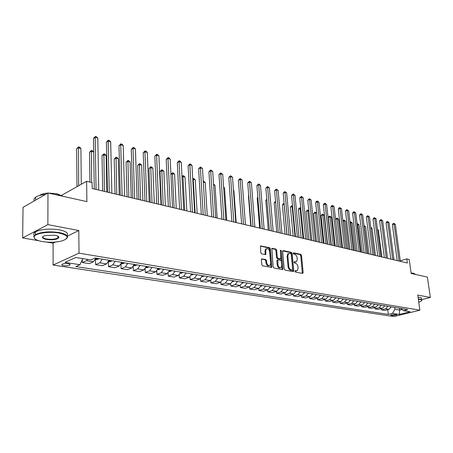 <?xml version="1.0" encoding="UTF-8"?>
<svg xmlns="http://www.w3.org/2000/svg" width="453" height="453" viewBox="0 0 453 453"><rect width="100%" height="100%" fill="white"/><g stroke="black" fill="none" stroke-linecap="round" stroke-linejoin="round"><path stroke-width="0.68" d="M294.892 271.296L295.43 272.066L302.593 273.425L303.17 272.593L301.505 255.452L300.752 254.359L293.623 252.831L293.21 253.397L293.748 254.167L294.676 254.365C296.007 254.829 296.823 256.002 297.123 257.876L297.259 259.309L296.517 261.675L294.212 261.794L294.048 262.315L294.586 263.085L295.52 263.272C296.845 263.725 297.666 264.892 297.972 266.783L298.108 268.221L297.332 270.651L295.062 270.764L294.892 271.296M57.825 236.625L58.386 236.46M63.788 265.645C66.342 265.928 68.341 265.741 69.79 265.079C70.566 264.49 70.022 264.02 68.171 263.674C65.617 263.386 63.607 263.572 62.146 264.235C61.365 264.829 61.908 265.305 63.788 265.645M262.038 258.748L261.381 259.603L261.794 264.682L262.615 265.832L271.653 267.378L271.896 266.613L270.384 248.81L269.58 247.672L260.543 245.951L260.826 252.746L261.641 253.895L265.775 254.541L265.752 250.809L266.336 248.873C267.916 248.193 269.014 249.11 269.631 251.625L270.622 263.357L269.982 265.379C268.408 266.007 267.321 265.079 266.732 262.598L266.568 260.628L265.752 259.484L261.557 258.918M421.59 299.671L430.35 297.44L427.394 277.077L411.165 273.482L409.223 259.49L406.754 258.889L407.321 263.006L92.18 188.522L92.095 182.604L86.619 181.274L61.421 195.424M67.389 236.155L78.794 230.526L47.876 224.643L47.961 192.989L86.885 201.619L86.619 181.274M78.794 230.526L79.015 253.159L419.886 310.186L393.844 316.568L53.086 265.05L79.015 253.159M430.35 297.44L417.757 295.045L419.886 310.186M284.207 268.969L284.994 270.084L293.159 271.636L293.754 270.792L292.134 253.448L291.364 252.349L283.244 250.605L282.632 251.421L284.207 268.969M282.361 269.586L273.963 267.989L273.159 266.857L271.857 248.357L275.866 249.025L276.664 250.147L277.287 257.287L278.08 258.414L280.832 258.799L280.407 250.662L280.56 250.158L281.387 250.871L282.978 268.737L282.361 269.586M47.876 224.643L22.65 237.938L23.035 207.383L47.961 192.989M396.477 314.552L390.616 315.095L392.185 315.605L396.93 314.892L396.477 314.552M400.628 308.414L403.402 310.667L407.745 309.586L95.283 257.995L90.906 259.926L75.793 257.468L64.983 262.383L80.005 264.722L75.821 266.562L388.306 314.422L392.519 313.374L394.88 309.303L394.637 307.423M403.402 310.667L410.163 311.766L399.314 314.433L392.519 313.374M46.625 242.083L53.097 243.199L53.086 265.05M22.65 237.938L38.828 240.736M406.754 258.889L400.276 260.837M399.421 308.21L399.671 310.079L401.97 309.501M394.88 309.303L399.671 310.079L399.314 314.433M75.753 257.491L82.752 258.601M387.7 309.676L388.306 314.422M381.273 308.623L381.432 309.88L384.79 310.413L388.997 309.348L391.256 306.862M374.722 307.553L374.88 308.844L378.3 309.388L382.525 308.306L384.79 305.798M368.04 306.46L368.198 307.791L371.692 308.34L375.922 307.242L378.193 304.727M361.228 305.345L361.392 306.709L364.948 307.276L369.189 306.16L371.477 303.601M354.28 304.212L354.444 305.611L358.074 306.183L362.326 305.056L364.625 302.468M347.196 303.046L347.36 304.49L351.058 305.073L355.328 303.929L357.632 301.313M339.965 301.862L340.129 303.346L343.906 303.94L348.181 302.78L350.497 300.135M332.587 300.65L332.751 302.179L336.607 302.785L340.894 301.607L343.215 298.929M325.056 299.416L325.22 300.985L329.155 301.607L333.453 300.413L335.786 297.706M317.372 298.148L317.536 299.767L321.551 300.407L325.854 299.19L328.199 296.449M309.524 296.857L309.688 298.527L313.787 299.178L318.097 297.938L320.447 295.175M301.505 295.537L301.67 297.259L305.86 297.921L310.175 296.664L312.536 293.867M293.312 294.184L293.476 295.962L297.757 296.641L302.083 295.367L304.45 292.53M284.943 292.802L285.107 294.637L289.484 295.328L293.81 294.037L296.188 291.166M276.392 291.387L276.551 293.284L281.024 293.991L285.362 292.672L287.746 289.773M267.649 289.937L267.808 291.896L272.378 292.621L276.721 291.285L279.11 288.346M258.708 288.453L258.867 290.481L263.538 291.222L267.882 289.863L270.282 286.891M249.563 286.936L249.722 289.037L254.501 289.79L258.844 288.408L261.251 285.396M240.203 285.379L240.362 287.553L245.254 288.329L249.603 286.925L252.015 283.872M230.628 283.776L230.787 286.036L235.792 286.828L240.141 285.401L242.559 282.31M220.832 282.123L220.985 284.484L226.109 285.299L230.452 283.844L232.882 280.713M210.792 280.424L210.945 282.899L216.194 283.731L220.537 282.247L222.972 279.076M200.515 278.669L200.662 281.273L206.041 282.123L210.379 280.611L212.819 277.4M189.988 276.857L190.13 279.603L195.639 280.475L199.977 278.94L202.417 275.684M179.195 274.977L179.337 277.893L184.983 278.788L189.314 277.225L191.761 273.923M168.137 273.034L168.273 276.143L174.065 277.06L178.38 275.464L180.832 272.117M156.795 271.013L156.931 274.348L162.865 275.288L167.174 273.663L169.626 270.271M145.164 268.906L145.288 272.508L151.381 273.47L155.679 271.811L158.137 268.374M133.227 266.704L133.346 270.617L139.598 271.607L143.878 269.914L146.342 266.426M120.979 264.393L121.087 268.674L127.503 269.694L131.772 267.966L134.23 264.427M108.403 261.953L108.505 266.681L115.09 267.729L119.337 265.968L121.8 262.372M95.492 259.688L95.572 264.637L102.338 265.707L106.568 263.912L109.026 260.265M82.259 259.716L82.287 262.536L89.241 263.635L93.443 261.8L95.906 258.097M381.432 309.88L385.645 308.804L387.91 306.313M374.88 308.844L379.104 307.757L381.381 305.231M368.198 307.791L372.44 306.681L374.722 304.133M361.392 306.709L365.639 305.588L367.932 303.012M354.444 305.611L358.702 304.473L361.007 301.868M347.36 304.49L351.63 303.334L353.94 300.701M340.129 303.346L344.41 302.174L346.726 299.512M332.751 302.179L337.043 300.99L339.371 298.295M325.22 300.985L329.524 299.778L331.856 297.055M317.536 299.767L321.84 298.544L324.189 295.792M309.688 298.527L313.997 297.281L316.353 294.495M301.67 297.259L305.99 295.99L308.351 293.176M293.476 295.962L297.802 294.676L300.175 291.823M285.107 294.637L289.439 293.329L291.823 290.447M276.551 293.284L280.894 291.959L283.278 289.037M267.808 291.896L272.151 290.549L274.546 287.593M258.867 290.481L263.21 289.11L265.611 286.12M249.722 289.037L254.065 287.638L256.477 284.609M240.362 287.553L244.711 286.137L247.123 283.063M230.787 286.036L235.13 284.597L237.553 281.483M220.985 284.484L225.328 283.017L227.757 279.869M210.945 282.899L215.288 281.404L217.723 278.21M200.662 281.273L205.005 279.75L207.44 276.511M190.13 279.603L194.462 278.051L196.908 274.773M179.337 277.893L183.663 276.313L186.115 272.989M168.273 276.143L172.587 274.535L175.045 271.166M156.931 274.348L161.234 272.706L163.686 269.286M145.288 272.508L149.581 270.832L152.038 267.366M133.346 270.617L137.621 268.906L140.085 265.39M121.087 268.674L125.345 266.936L127.808 263.363M108.505 266.681L112.74 264.909L115.204 261.285M95.572 264.637L99.79 262.825L102.248 259.144M82.287 262.536L86.478 260.685L87.859 259.427M82.752 258.623L80.005 264.722M53.097 243.199L55.464 242.038M294.909 271.019L296.545 270.917M295.73 261.959L294.059 262.061M302.344 273.38L300.764 255.702L300.011 254.614L293.221 253.159M292.927 271.59L291.392 253.708L290.622 252.604L282.7 250.911M292.281 270.13L292.695 269.541L291.279 254.303L290.741 253.527L288.55 253.601L287.831 255.934L288.793 266.398C289.099 268.312 289.931 269.495 291.285 269.937L292.281 270.13L291.534 270.373L292.338 270.135M288.623 253.544L287.808 253.856L287.089 256.188L287.831 255.934M291.534 270.373L290.537 270.186C289.184 269.739 288.351 268.561 288.046 266.647L287.089 256.188M271.715 248.561L275.124 249.286L275.866 249.025M280.532 258.901L279.699 259.15L277.332 258.669L276.54 257.547L275.917 250.413L275.124 249.286M282.14 269.541L280.401 250.554M277.938 264.733C278.51 267.145 279.552 268.068 281.075 267.502L281.721 265.475L281.358 261.381L280.566 260.26L277.808 259.88L277.938 264.733L277.185 264.988C277.751 267.378 278.788 268.306 280.305 267.768M277.372 260.033L276.828 260.883L277.576 260.622M277.185 264.988L276.828 260.883M269.184 265.679C267.615 266.228 266.551 265.288 265.979 262.859L265.82 260.888L265.005 259.745L261.472 259.048M266.404 248.816L265.588 249.144L265.005 251.075L265.752 250.809M265.169 254.614L265.005 251.075M271.053 267.434L269.637 249.076L268.839 247.944L260.413 246.138M381.851 256.981L378.408 230.169L377.542 229.931M377.457 229.263L378.408 230.169M399.093 261.058L394.099 224.059L395.35 224.422L400.35 261.358M397.207 260.611L392.377 224.648L394.099 224.059L393.816 223.301L395.35 224.422M392.377 224.648L393.13 223.539L393.816 223.301M375.48 255.481L372.072 228.431L370.865 228.102M370.775 227.389L372.072 228.431M368.985 253.946L365.616 226.659L364.314 226.302L367.677 253.635M363.98 225.571L365.616 226.659M364.076 225.537L364.076 226.381M362.372 252.378L359.042 224.852L357.711 224.49L361.035 252.066M357.066 223.873L358.012 223.873L359.042 224.852M357.479 223.725L357.711 224.49L357.162 224.682M392.734 259.558L387.791 222.23L389.059 222.599L394.019 259.858M390.843 259.11L386.064 222.825L387.791 222.23L387.513 221.466L389.059 222.599M386.064 222.825L386.822 221.704L387.513 221.466M386.256 258.023L381.358 220.362L382.655 220.741L387.558 258.335M384.359 257.576L379.625 220.968L381.358 220.362L381.086 219.597L382.655 220.741M379.625 220.968L380.395 219.841L381.086 219.597M379.648 256.466L374.801 218.459L376.12 218.844L380.979 256.777M377.745 256.013L373.062 219.071L374.801 218.459L374.54 217.689L376.12 218.844M373.062 219.071L373.844 217.938L374.54 217.689M355.628 250.786L352.338 223.012L350.984 222.644L354.263 250.464M350.016 222.219L351.307 222.021L352.338 223.012M350.764 221.874L350.984 222.644L350.101 222.955M372.91 254.869L368.113 216.523L369.461 216.913L374.269 255.192M371.007 254.422L366.375 217.146L368.113 216.523L367.864 215.747L369.461 216.913M366.375 217.146L367.168 215.996L367.864 215.747M418.765 302.23L420.735 301.415C422.196 300.537 421.907 299.886 419.869 299.461L418.351 299.274M418.306 298.957L420.044 299.161C421.618 299.467 422.173 299.937 421.715 300.56M414.093 274.127L418.034 275.005M411.103 273.017L413.855 273.261L415.18 274.212M418.051 297.134L419.789 297.344C421.364 297.655 421.919 298.125 421.46 298.759M42.423 241.568C49.683 242.649 56.331 242.395 62.361 240.815C69.592 238.006 68.55 235.43 59.241 233.085C49.434 231.121 34.762 233.306 34.139 236.783C33.822 238.873 36.585 240.469 42.423 241.568M34.773 238.686L33.732 236.392L35.368 234.654C41.336 231.874 49.366 231.189 59.456 232.604C66.721 234.19 69.071 236.239 66.5 238.748M46.546 239.49C41.716 238.335 41.189 237.027 44.972 235.56L54.955 235.249C57.774 235.815 59.105 236.591 58.952 237.593C57.14 239.569 53.007 240.198 46.546 239.49M43.097 236.364C42.344 237.491 43.562 238.38 46.75 239.014C51.444 239.643 55.136 239.309 57.825 238.012L58.55 237.208L58.312 236.409M54.117 194.354L59.383 195.141L63.635 196.466M48.318 193.069L56.948 193.714L61.942 195.832M34.298 235.492C33.211 234.252 33.573 233.052 35.385 231.885C41.353 229.082 49.371 228.397 59.451 229.835C66.189 231.29 68.697 233.21 66.982 235.594M39.547 195.47L39.909 195.192C41.58 194.088 44.196 193.391 47.763 193.103M34.343 200.855C33.562 199.563 33.998 198.335 35.651 197.168C37.775 195.77 41.076 194.841 45.549 194.382M348.753 249.161L345.509 221.138L344.127 220.758L347.36 248.833M342.853 220.781L343.912 219.988L345.509 221.138M343.912 219.988L344.127 220.758L342.904 221.206M366.035 253.244L361.296 214.546L362.672 214.943L367.423 253.572M364.127 252.797L359.552 215.175L361.296 214.546L361.052 213.765L362.672 214.943M359.552 215.175L360.356 214.02L361.052 213.765M350.407 300.43L350.73 300.175M341.743 247.502L338.544 219.229L337.134 218.839L340.322 247.168M335.543 219.326L336.93 218.063L338.544 219.229M336.93 218.063L337.134 218.839L335.554 219.422M359.025 251.591L354.348 212.525L355.747 212.933L360.435 251.925M357.111 251.138L352.598 213.17L354.348 212.525L354.11 211.744L355.747 212.933M352.598 213.17L353.414 211.998L354.11 211.744M343.108 299.291L343.51 298.98M334.591 245.815L331.443 217.281L330.005 216.885L328.317 217.514L331.319 245.039M328.317 217.514L329.138 216.353L329.812 216.104L330.005 216.885L333.148 245.475M329.812 216.104L331.443 217.281M351.868 249.897L347.253 210.469L348.685 210.883L353.312 250.237M349.954 249.444L345.503 211.121L347.253 210.469L347.026 209.682L348.685 210.883M345.503 211.121L346.324 209.943L347.026 209.682M335.65 298.125L336.137 297.763M327.298 244.093L324.201 215.288L322.734 214.886L321.041 215.526L323.997 243.312M321.041 215.526L322.547 214.099L322.734 214.886L325.82 243.742M322.547 214.099L324.201 215.288M344.563 248.17L340.022 208.369L341.477 208.793L346.035 248.521M342.649 247.717L338.261 209.031L340.022 208.369L339.801 207.576L341.477 208.793M338.261 209.031L339.099 207.842L339.801 207.576M328.046 296.93L328.618 296.522M316.76 213.25L315.316 212.853L313.623 213.499L316.522 241.545M313.623 213.499L315.141 212.061L315.316 212.853L318.351 241.976M315.141 212.061L316.755 213.21M337.111 246.409L332.638 206.228L334.127 206.659L338.612 246.766M335.192 245.956L330.877 206.902L332.638 206.228L332.428 205.43L334.127 206.659M330.877 206.902L331.726 205.702L332.428 205.43M320.277 295.707L320.939 295.254M308.878 211.087L307.751 210.775L306.052 211.432L308.895 239.739M306.052 211.432L307.587 209.977L307.751 210.775L310.724 240.175M307.587 209.977L308.844 210.775M329.495 244.609L325.101 204.043L326.619 204.484L331.03 244.971M327.581 244.156L323.334 204.728L325.101 204.043L324.903 203.238L326.619 204.484M323.334 204.728L324.195 203.516L324.903 203.238M312.344 294.45L313.097 293.957M300.826 208.873L300.028 208.657L298.329 209.326L301.109 237.899M298.329 209.326L299.195 208.12L299.875 207.853L300.028 208.657L302.938 238.335M299.875 207.853L300.769 208.289M321.721 242.774L317.406 201.811L318.957 202.259L323.289 243.142M319.801 242.321L315.633 202.508L317.406 201.811L317.219 201.002L318.957 202.259M315.633 202.508L316.511 201.279L317.219 201.002M304.246 293.153L305.084 292.638M292.598 206.619L290.441 207.174L293.165 236.024M290.441 207.174L291.319 205.956L292.004 205.685L292.145 206.489L294.994 236.455M292.004 205.685L292.525 205.832M313.782 240.894L309.546 199.53L311.132 199.988L315.384 241.273M311.862 240.441L307.774 200.237L309.546 199.53L309.371 198.72L311.132 199.988M307.774 200.237L309.371 198.72M295.973 291.823L296.902 291.285M284.195 204.309L282.389 204.977L285.05 234.105M282.389 204.977L283.284 203.748L283.963 203.471L284.093 204.28L286.879 234.535M305.667 238.98L301.522 197.202L303.142 197.672L307.304 239.365M303.748 238.521L299.75 197.921L301.522 197.202L301.358 196.387L303.142 197.672M299.75 197.921L301.358 196.387M287.513 290.464L288.533 289.903M275.617 202.134L274.167 202.729L276.76 232.146M274.167 202.729L275.543 201.296M297.378 237.015L293.323 194.824L294.977 195.3L299.048 237.412M295.452 236.562L291.545 195.554L293.323 194.824L293.17 194.003L294.977 195.3M291.545 195.554L293.17 194.003M278.867 289.076L279.988 288.493M266.857 199.983L265.775 200.441L268.289 230.141M265.775 200.441L266.783 199.15M288.901 235.016L284.948 192.395L286.636 192.882L290.611 235.418M286.976 234.563L283.165 193.137L284.948 192.395L284.807 191.568L286.636 192.882M283.165 193.137L284.807 191.568M270.028 287.655L271.245 287.049M257.893 197.797L257.196 198.097L259.637 228.097M257.196 198.097L257.848 197.219M280.231 232.967L276.381 189.909L278.108 190.407L281.981 233.38M278.312 232.514L274.603 190.668L276.381 189.909L276.256 189.077L278.108 190.407M274.603 190.668L276.256 189.077M260.979 286.2L262.304 285.571M248.725 195.577L248.431 195.702L250.792 226.007M248.431 195.702L248.708 195.334M271.37 230.871L267.627 187.366L269.393 187.882L273.159 231.296M269.45 230.418L265.849 188.142L267.627 187.366L267.519 186.534L269.393 187.882M265.849 188.142L267.519 186.534M251.726 284.716L253.165 284.065M262.298 228.725L258.674 184.773L260.481 185.294L264.133 229.161M260.384 228.272L256.896 185.56L258.674 184.773L258.584 183.929L260.481 185.294M256.896 185.56L258.584 183.929M242.253 283.199L243.805 282.519M236.189 222.553L233.873 190.498L233.454 190.379M233.431 190.062L233.873 190.498M253.023 226.534L249.518 182.112L251.37 182.65L254.892 226.976M251.109 226.081L247.734 182.916L249.518 182.112L249.439 181.268L251.37 182.65M247.734 182.916L249.439 181.268M232.559 281.647L234.229 280.939M226.766 220.328L224.546 187.938L223.64 187.689M223.595 186.993L224.546 187.938M243.527 224.292L240.152 179.394L242.044 179.943L245.441 224.745M241.613 223.839L238.369 180.215L240.152 179.394L240.09 178.55L242.044 179.943M238.369 180.215L240.09 178.55M222.633 280.056L224.428 279.32M217.129 218.052L215.011 185.317L213.601 184.932M213.544 184.071L215.011 185.317M233.799 221.993L230.566 176.613L232.502 177.174L235.764 222.457M231.891 221.54L228.782 177.446L230.566 176.613L230.52 175.764L232.502 177.174M228.782 177.446L230.52 175.764M212.463 278.431L214.394 277.661M207.27 215.719L205.254 182.644L203.306 182.106M203.255 181.257L204.071 181.46L205.254 182.644M203.278 181.591L203.278 181.245M223.844 219.637L220.753 173.765L222.734 174.343L225.854 220.113M221.942 219.19L218.969 174.62L220.753 173.765L220.724 172.91L222.734 174.343M218.969 174.62L220.724 172.91M202.038 276.766L204.11 275.962M197.174 213.335L195.266 179.903L193.244 179.343L195.124 212.853M192.74 178.742L194.077 178.709L195.266 179.903M193.267 178.488L193.244 179.343L192.785 179.569M213.646 217.23L210.702 170.855L212.734 171.444L215.702 217.717M211.744 216.777L208.924 171.721L210.702 170.855L210.696 169.988L212.734 171.444M208.924 171.721L210.696 169.988M191.359 275.062L193.573 274.224M186.834 210.894L185.045 177.095L182.972 176.528L184.739 210.396M181.976 176.472L183.018 175.662L183.85 175.889L185.045 177.095M183.018 175.662L182.972 176.528L182.004 177.01M203.193 214.756L200.413 167.865L202.491 168.471L205.305 215.254M201.302 214.309L198.629 168.748L200.413 167.865L200.424 166.998L202.491 168.471M198.629 168.748L200.424 166.998M180.413 273.318L181.97 273.057L182.774 272.44M180.719 272.53L181.109 272.168M176.245 208.391L174.581 174.224L172.457 173.641L174.099 207.882M170.934 174.28L172.525 172.769L173.374 173.006L174.581 174.224M172.525 172.769L172.457 173.641L170.94 174.411M192.48 212.225L189.864 164.807L191.993 165.424L194.643 212.734M190.594 211.778L188.091 165.707L189.864 164.807L189.898 163.935L190.753 164.184L191.993 165.424M188.091 165.707L189.898 163.935M169.179 271.528L170.9 271.234L171.71 270.611M165.396 205.826L163.861 171.279L161.687 170.685L159.994 171.562L161.421 204.886M169.49 270.752L170 270.333M159.994 171.562L161.778 169.807L163.199 205.305M161.778 169.807L162.644 170.051L163.861 171.279M181.494 209.631L179.06 161.67L181.24 162.304L183.714 210.152M179.614 209.184L177.287 162.593L179.06 161.67L179.116 160.798L179.988 161.047L181.24 162.304M177.287 162.593L179.116 160.798M157.661 269.694L159.552 269.371L160.356 268.737M154.28 203.199L152.882 168.267L150.656 167.655L148.963 168.55L150.26 202.248M157.972 268.912L158.601 268.448M148.963 168.55L150.764 166.778L152.021 202.667M150.764 166.778L151.653 167.021L152.882 168.267M170.226 206.964L167.984 158.459L170.22 159.105L172.502 207.502M168.357 206.523L166.211 159.399L167.984 158.459L168.057 157.576L168.952 157.837L170.22 159.105M166.211 159.399L168.057 157.576M145.838 267.814L147.905 267.457L148.709 266.817M142.882 200.503L141.63 165.175L139.343 164.552L137.661 165.464L138.816 199.541M146.166 267.015L146.914 266.517M137.661 165.464L139.479 163.669L140.566 199.954M139.479 163.669L140.39 163.918L141.63 165.175M158.669 204.235L156.619 155.164L158.918 155.826L161.002 204.784M156.812 203.793L154.858 156.121L156.619 155.164L156.721 154.275L157.638 154.541L158.918 155.826M154.858 156.121L156.721 154.275M133.703 265.888L135.951 265.498L136.755 264.841M131.194 197.74L130.096 162.01L127.752 161.37L126.076 162.304L127.078 196.766M134.043 265.056L134.909 264.535M126.076 162.304L127.91 160.481L128.822 197.18M127.91 160.481L128.845 160.736L130.096 162.01M146.806 201.432L144.966 151.783L147.321 152.463L149.201 201.998M144.96 200.996L143.21 152.763L144.966 151.783L145.096 150.889L146.036 151.166L147.321 152.463M143.21 152.763L145.096 150.889M121.245 263.895L123.686 263.482L124.484 262.814M119.207 194.909L118.267 158.765L115.86 158.103L114.196 159.06L115.045 193.924M121.602 263.04L122.593 262.502M114.196 159.06L116.047 157.214L116.772 194.331M116.047 157.214L117.01 157.474L118.267 158.765M134.626 198.55L133.012 148.312L135.424 149.014L137.089 199.133M132.791 198.12L131.257 149.314L133.012 148.312L133.165 147.418L134.128 147.701L135.424 149.014M131.257 149.314L133.165 147.418M108.471 261.806L111.087 261.409L111.885 260.735M106.902 191.998L106.132 155.436L103.663 154.756L102.004 155.73L102.689 191.002M108.822 260.956L109.943 260.413M102.004 155.73L103.879 153.861L104.405 191.409M103.879 153.861L104.864 154.133L106.132 155.436M122.117 195.594L120.736 144.75L123.216 145.47L124.649 196.194M120.294 195.164L118.992 145.775L120.736 144.75L120.917 143.85L121.908 144.139L123.216 145.47M118.992 145.775L120.917 143.85M95.345 259.665L98.148 259.286L98.941 258.601M89.496 152.316L91.393 150.419L92.401 150.696L93.675 152.01L91.149 151.319L89.496 152.316L89.926 182.078M95.696 258.81L96.942 258.267M91.393 150.419L91.619 182.485M109.264 192.559L108.131 141.093L110.679 141.834L111.863 193.171M107.463 192.129L106.393 142.14L108.131 141.093L108.341 140.192L109.36 140.487L110.679 141.834M106.393 142.14L108.341 140.192M81.285 184.269L80.9 148.51L78.301 147.797L76.659 148.811L77.004 186.676M76.659 148.811L78.573 146.891L78.675 185.741M78.573 146.891L79.615 147.174L80.9 148.51M96.059 189.433L95.187 137.338L97.803 138.097L98.726 190.067M94.269 189.014L93.46 138.408L95.187 137.338L95.43 136.432L96.472 136.738L97.803 138.097M93.46 138.408L95.43 136.432M385.645 308.804L388.997 309.348M379.104 307.757L382.525 308.306M372.44 306.681L375.922 307.242M365.639 305.588L369.189 306.16M358.702 304.473L362.326 305.056M351.63 303.334L355.328 303.929M344.41 302.174L348.181 302.78M337.043 300.99L340.894 301.607M329.524 299.778L333.453 300.413M321.84 298.544L325.854 299.19M313.997 297.281L318.097 297.938M305.99 295.99L310.175 296.664M297.802 294.676L302.083 295.367M289.439 293.329L293.81 294.037M280.894 291.959L285.362 292.672M272.151 290.549L276.721 291.285M263.21 289.11L267.882 289.863M254.065 287.638L258.844 288.408M244.711 286.137L249.603 286.925M235.13 284.597L240.141 285.401M225.328 283.017L230.452 283.844M215.288 281.404L220.537 282.247M205.005 279.75L210.379 280.611M194.462 278.051L199.977 278.94M183.663 276.313L189.314 277.225M172.587 274.535L178.38 275.464M161.234 272.706L167.174 273.663M149.581 270.832L155.679 271.811M137.621 268.906L143.878 269.914M125.345 266.936L131.772 267.966M112.74 264.909L119.337 265.968M99.79 262.825L106.568 263.912M86.478 260.685L93.443 261.8M392.049 314.58L392.185 315.605M391.007 314.869L391.081 315.441M295.492 271.132L296.239 270.888M294.167 261.84L294.461 261.738M294.648 262.179L295.39 261.93M293.323 252.938L293.623 252.831M300.011 254.614L300.752 254.359M300.764 255.702L301.505 255.452M302.423 272.831L303.17 272.593M295.016 270.803L295.299 270.707M282.791 250.764L283.244 250.605M290.622 252.604L291.364 252.349M291.392 253.708L292.134 253.448M293.006 271.036L293.754 270.792M288.046 266.647L288.793 266.398M290.537 270.186L291.285 269.937M271.794 248.425L272.27 248.25M275.917 250.413L276.664 250.147M276.54 257.547L277.287 257.287M277.332 258.669L278.08 258.414M279.699 259.15L280.447 258.895M280.639 251.132L281.387 250.871M282.23 268.98L282.978 268.737M265.005 259.745L265.752 259.484M265.82 260.888L266.568 260.628M265.979 262.859L266.732 262.598M265.254 254.076L266.002 253.81M260.486 246.013L260.99 245.832M268.839 247.944L269.58 247.672M269.637 249.076L270.384 248.81M271.143 266.868L271.896 266.613M270.073 287.542L270.39 287.598M261.041 286.058L261.449 286.126M251.8 284.541L252.304 284.626M242.344 282.989L242.95 283.091M232.661 281.398L233.369 281.517M222.751 279.773L223.567 279.909M212.599 278.102L213.527 278.255M202.197 276.398L203.244 276.568M191.534 274.643L192.712 274.841M180.605 272.848L181.913 273.063M180.821 272.162L180.838 272.446M169.399 271.007L170.843 271.245M169.711 270.282L169.722 270.617M157.904 269.122L159.49 269.382M158.312 268.403L158.329 268.737M146.104 267.185L147.842 267.468M146.625 266.472L146.636 266.811M133.997 265.192L135.894 265.509M134.626 264.49L134.637 264.835M121.563 263.153L123.624 263.493M122.31 262.457L122.316 262.808M108.788 261.053L111.025 261.421M109.66 260.367L109.666 260.724M95.662 258.901L98.086 259.297M96.665 258.221L96.67 258.584M69.785 264.15L69.79 265.079M287.808 253.856L288.55 253.601M277.06 260.135L277.808 259.88M282.44 269.592L282.734 269.495M265.588 249.144L266.336 248.873M265.435 254.665L265.775 254.541M271.336 267.485L271.653 267.378M35.385 231.885L35.368 234.654M57.825 238.012L57.825 236.121M35.651 197.168L35.628 200.113M58.55 237.208L58.952 237.593M34.139 236.783L33.732 236.392"/></g></svg>
